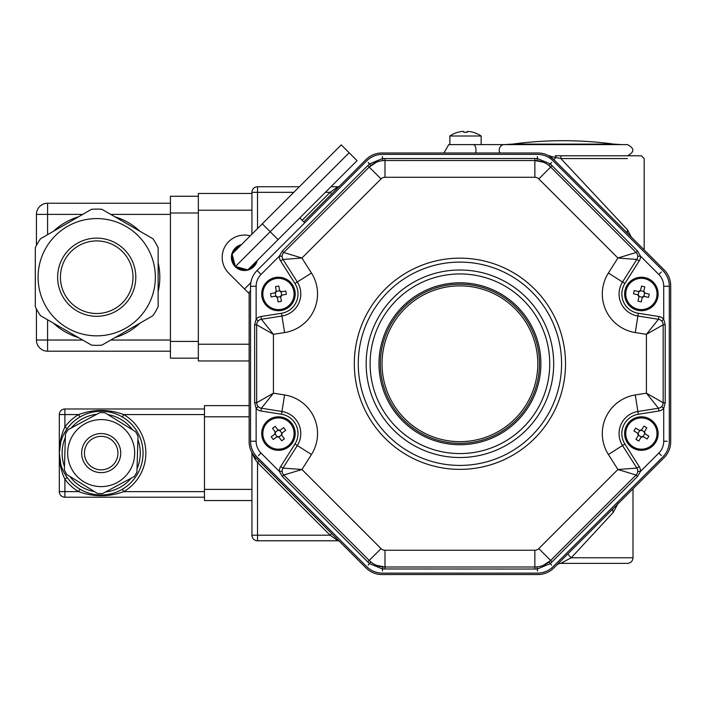 <?xml version="1.0" encoding="UTF-8"?>
<svg xmlns="http://www.w3.org/2000/svg" width="706" height="706" viewBox="0 0 706 706"><rect width="100%" height="100%" fill="white"/><g stroke="black" fill="none" stroke-linecap="round" stroke-linejoin="round"><path stroke-width="1.06" d="M249.147 360.969L198.342 360.969L198.342 193.462L251.936 193.462L251.936 210.211L251.936 192.323A5.586 5.586 0 0 1 257.522 186.737L299.379 186.737M331.705 533.621L330.126 535.201L257.522 462.598L257.522 535.201L330.126 535.201L337.936 540.787L257.522 540.787A5.586 5.586 0 0 1 251.936 535.201L251.936 452.634M249.456 445.548L249.783 447.101M249.968 447.807L250.153 448.46M250.436 449.281L250.701 450.004M251.327 451.443L251.795 452.37M259.102 461.027L257.522 462.598L255.087 459.191A2.233 0.724 135 0 0 255.687 457.612L366.079 567.995A22.336 22.336 0 0 0 381.867 574.534L537.981 574.534A22.336 22.336 0 0 0 553.769 567.995L664.161 457.612A22.336 22.336 0 0 0 670.7 441.815L670.7 285.709A22.336 22.336 0 0 0 664.161 269.913L553.769 159.53L556.037 157.57A2.789 0.9 -90 0 0 555.198 155.779L641.383 155.779L555.198 155.779M255.087 459.191L251.936 453.19M253.675 455.299L255.687 457.612A22.336 22.336 0 0 1 249.147 441.815L249.147 292.249M337.936 540.787A2.233 2.233 0 0 1 339.515 541.44M558.508 563.829L556.76 565.003A5.586 5.586 0 0 1 560.714 563.37L627.431 563.37L560.714 563.37L571.233 557.784L633.008 557.784L571.233 557.784A5.586 0.459 -135 0 1 567.933 553.839M613.39 508.382L613.373 508.399A5.586 3.292 -135 0 0 613.311 512.344L571.233 557.784M618.147 503.175L613.311 512.344M331.705 193.903L330.126 192.323L337.936 186.737A2.233 2.233 0 0 0 339.515 186.084M303.739 221.861L366.079 159.53A22.336 22.336 0 0 1 381.867 152.981L537.981 152.981A22.336 22.336 0 0 1 553.769 159.53L548.324 155.523A2.233 2.233 0 0 0 549.356 155.779L550.662 156.37A2.789 2.127 -90 0 0 549.356 155.779M550.662 156.37L560.873 158.568L560.952 155.779M628.084 233.836A5.586 3.795 135 0 1 627.59 229.891L631.217 236.969M627.431 158.568L560.873 158.568L627.59 229.891M330.964 186.737L337.936 186.737M471.114 136.002L481.139 136.002L481.139 144.606L448.76 144.606L627.431 144.606C634.632 148.331 634.632 152.055 627.431 155.779L629.037 155.779M505.187 144.606L621.245 144.606L613.761 144.103A376.889 376.889 0 0 0 512.68 144.103L613.761 144.103L512.68 144.103L504.331 144.606A5.586 5.118 90 0 0 499.901 152.981M661.99 321.38L661.672 321.001L663.719 319.103L665.211 324.795L665.211 402.729L663.719 408.421A8.375 8.375 0 0 1 658.892 410.998L638.33 414.254A19.539 19.539 0 0 0 624.889 444.03L639.204 466.587A8.375 8.375 0 0 1 640.501 471.396L637.527 476.471L550.239 563.644L537.398 568.965L534.857 569.045L382.449 568.965L369.609 563.644L367.747 561.905L282.321 476.471L279.347 471.396A8.375 8.375 0 0 1 280.644 466.587L294.958 444.03A19.539 19.539 0 0 0 281.517 414.254L260.955 410.998A8.375 8.375 0 0 1 256.128 408.421L254.637 402.729L254.637 324.795L256.128 319.103L258.175 321.001L257.858 321.38M257.072 322.757L256.763 323.86M256.763 403.664L257.072 404.767M257.858 406.144L258.175 406.524L256.128 408.421L256.128 441.241A16.75 16.75 0 0 0 261.035 453.084L279.347 471.396L282.135 471.29L282.171 471.776M283.159 253.216L282.594 254.213M282.171 255.749L282.135 256.234L279.347 256.128L282.321 251.054L367.747 165.619L369.609 163.88L382.449 158.559L534.857 158.479L537.398 158.559L550.239 163.88L637.527 251.054L640.501 256.128A8.375 8.375 0 0 1 639.204 260.938L624.889 283.494A19.539 19.539 0 0 0 638.33 313.27L658.892 316.526A8.375 8.375 0 0 1 663.719 319.103L663.719 286.283L669.306 286.283L669.306 441.241A22.336 22.336 0 0 1 662.766 457.029L553.195 566.6A22.336 22.336 0 0 1 537.398 573.14L382.449 573.14A22.336 22.336 0 0 1 366.652 566.6L257.081 457.029A22.336 22.336 0 0 1 250.542 441.241L250.542 286.283A22.336 22.336 0 0 1 257.081 270.495L366.652 160.924A22.336 22.336 0 0 1 382.449 154.385L537.398 154.385A22.336 22.336 0 0 1 553.195 160.924L662.766 270.495A22.336 22.336 0 0 1 669.306 286.283L667.179 286.239M376.457 162.212L369.194 167.066A22.336 22.336 0 0 1 384.991 160.527L382.731 160.641L382.396 156.511M282.594 473.311L283.159 474.308M543.399 162.221L534.857 160.527A22.336 22.336 0 0 1 550.654 167.066L548.968 165.548L551.651 162.389M376.448 565.303L384.991 566.997A22.336 22.336 0 0 1 369.194 560.458L370.879 561.976L368.197 565.127M663.719 286.283A16.75 16.75 0 0 0 658.813 274.44L640.501 256.128L637.712 256.234L637.677 255.749M637.253 254.213L636.688 253.216M543.391 565.303L550.654 560.458A22.336 22.336 0 0 1 534.857 566.997L537.116 566.883L537.451 571.013M636.688 474.308L637.253 473.311M637.677 471.776L637.712 471.29L640.501 471.396L658.813 453.084L661.293 455.494M663.084 323.86L662.775 322.757M658.813 453.084A16.75 16.75 0 0 0 663.719 441.241L663.719 408.421L661.672 406.524L661.99 406.144M662.775 404.767L663.084 403.664M552.101 165.619L550.654 167.066L636.08 252.501A5.586 5.586 0 0 1 636.847 259.437L617.909 258.017L636.08 252.501L637.527 251.054M639.204 260.938L636.847 259.437L622.533 282.003A22.336 22.336 0 0 0 637.889 316.023L658.451 319.28A5.586 5.586 0 0 1 663.163 324.795L646.414 334.335L658.451 319.28L658.892 316.526M384.991 158.479L384.991 160.527L534.857 160.527L534.857 158.479M282.321 251.054L283.768 252.501L301.939 258.017L283 259.437A5.586 5.586 0 0 1 283.768 252.501L369.194 167.066L367.747 165.619M280.644 466.587L283 468.087L297.314 445.521L311.461 454.496L301.939 469.508L283.768 475.023A5.586 5.586 0 0 1 283 468.087L301.939 469.508L381.046 548.615A5.586 5.586 0 0 0 384.991 550.248L534.857 550.248A5.586 5.586 0 0 0 538.802 548.615L617.909 469.508L636.847 468.087A5.586 5.586 0 0 1 636.08 475.023L617.909 469.508L608.387 454.496A39.086 39.086 0 0 1 635.276 394.954L646.414 393.189L663.163 402.729A5.586 5.586 0 0 1 658.451 408.236L646.414 393.189L646.414 334.335L635.276 332.57L638.33 313.27M665.211 324.795L663.163 324.795L663.163 402.729L665.211 402.729M369.194 167.066L381.046 178.909L301.939 258.017L311.461 273.028L297.314 282.003L283 259.437L280.644 260.938A8.375 8.375 0 0 1 279.347 256.128L261.035 274.44A16.75 16.75 0 0 0 256.128 286.283L256.128 319.103A8.375 8.375 0 0 1 260.955 316.526L261.397 319.28L273.434 334.335L256.684 324.795A5.586 5.586 0 0 1 261.397 319.28L281.959 316.023A22.336 22.336 0 0 0 297.314 282.003L294.958 283.494L280.644 260.938M658.892 410.998L658.451 408.236L637.889 411.492A22.336 22.336 0 0 0 622.533 445.521L636.847 468.087L639.204 466.587M254.637 402.729L256.684 402.729L273.434 393.189L261.397 408.236A5.586 5.586 0 0 1 256.684 402.729L256.684 324.795L254.637 324.795M637.527 476.471L636.08 475.023L550.654 560.458L552.101 561.905M294.958 444.03L297.314 445.521A22.336 22.336 0 0 0 281.959 411.492L261.397 408.236L260.955 410.998M534.857 569.045L534.857 566.997L384.991 566.997L384.991 569.045M367.747 561.905L369.194 560.458L283.768 475.023L282.321 476.471M540.884 363.758A80.961 80.961 0 0 1 419.443 433.872A80.961 80.961 0 0 1 419.443 293.652A80.961 80.961 0 0 1 540.884 363.758M240.243 245.882A12.284 12.284 0 0 0 233.006 253.119M232.406 255.343A12.284 12.284 0 0 0 235.054 265.227M236.686 266.859A12.284 12.284 0 0 0 246.57 269.507M248.794 268.907A12.284 12.284 0 0 0 256.031 261.67M250.542 290.854L248.468 292.928L244.523 288.975L250.842 282.656M304.727 222.849L299.794 217.907M250.303 235.822A22.336 22.336 0 0 0 228.726 273.187L244.523 288.975M241.496 244.629A13.123 13.123 0 0 0 238.125 268.854A13.123 13.123 0 0 0 257.284 260.417M262.288 223.837L341.245 144.871L357.042 160.659L247.859 269.851L235.398 266.515L232.062 254.054L262.288 223.837L270.186 231.727L235.398 266.515M349.143 152.761L270.186 231.727L278.076 239.625L256.975 260.735M155.346 277.22A58.624 58.624 0 0 0 43.86 251.865A58.624 58.624 0 0 0 83.714 334.388A58.624 58.624 0 0 0 155.346 277.22M198.342 358.18L170.42 358.18L170.42 196.259L198.342 196.259M36.421 245.538L36.421 214.403A11.164 11.164 0 0 1 47.584 203.24L170.42 203.24M36.421 308.901L36.421 340.036A11.164 11.164 0 0 0 47.584 351.2L47.584 340.036L82.681 340.036M170.42 351.2L47.584 351.2M251.936 234.18L251.936 210.211L198.342 210.211M158.135 247.753L158.135 306.678A68.12 68.12 0 0 1 152.937 315.679L101.911 345.137A68.12 68.12 0 0 1 91.524 345.137L40.498 315.679A68.12 68.12 0 0 1 35.3 306.678L35.3 247.753A68.12 68.12 0 0 1 40.498 238.76L91.524 209.294A68.12 68.12 0 0 1 101.911 209.294L152.937 238.76A68.12 68.12 0 0 1 158.135 247.753M133.01 277.22A36.288 36.288 0 0 0 78.569 245.785A36.288 36.288 0 0 0 78.569 308.646A36.288 36.288 0 0 0 133.01 277.22A36.288 36.288 0 0 0 78.569 245.785A36.288 36.288 0 0 0 78.569 308.646A36.288 36.288 0 0 0 133.01 277.22M134.166 476.568A40.48 40.48 0 0 0 136.92 472.111L138.005 436.273A40.48 40.48 0 0 0 135.517 431.657L105.017 412.798A40.48 40.48 0 0 0 99.784 412.639L68.2 429.627A40.48 40.48 0 0 0 65.446 434.084L64.37 469.922A40.48 40.48 0 0 0 66.849 474.538L97.349 493.397A40.48 40.48 0 0 0 102.582 493.556L134.166 476.568M134.687 453.093A33.5 33.5 0 0 0 94.057 420.361A33.5 33.5 0 0 0 70.715 467.028A33.5 33.5 0 0 0 134.687 453.093M204.475 408.986L64.89 408.986A5.586 5.586 0 0 0 59.313 414.572L64.89 414.572L64.89 427.059A44.672 44.672 0 0 1 78.578 414.572C93.633 409.092 108.706 409.092 123.788 414.572A44.672 44.672 0 0 1 123.788 491.623C108.742 497.103 93.669 497.103 78.578 491.623A44.672 44.672 0 0 1 64.89 479.136C61.307 471.837 59.445 463.154 59.313 453.093C59.445 443.041 61.307 434.358 64.89 427.059L67.158 428.683L64.29 433.29M59.445 456.5L59.498 457.1M59.675 458.618L59.781 459.368M60.072 461.08L60.416 462.677M60.804 464.169L59.313 453.093L59.313 414.572M61.766 467.222L62.357 468.793M62.993 470.275L63.646 471.661M64.458 473.205L65.27 474.635M64.29 472.905L67.158 477.512L64.89 479.136L64.89 491.623L78.578 491.623L79.99 489.214M82.47 490.555L83.67 491.138M85.002 491.72L86.22 492.206M86.256 492.223L86.891 492.453M87.597 492.709L88.082 492.867M92.415 494.041L92.918 494.147M93.651 494.288L94.313 494.403M94.348 494.412L95.645 494.606M97.11 494.774L98.531 494.888M101.24 494.977L103.411 494.915M103.914 494.888L105.318 494.765M106.774 494.597L108.759 494.279M109.483 494.138L109.995 494.032M114.319 492.859L114.813 492.691M115.51 492.444L116.119 492.214M116.181 492.197L117.39 491.711M118.714 491.129L119.905 490.555M204.475 491.623L123.788 491.623L122.376 489.214A41.875 41.875 0 0 0 122.376 416.981L123.788 414.572L204.475 414.572M119.905 415.64L118.696 415.057M117.372 414.475L116.155 413.99M116.111 413.972L115.484 413.734M114.769 413.487L114.284 413.328M109.959 412.154L109.448 412.048M108.715 411.907L108.062 411.792M108.018 411.783L106.73 411.589M105.265 411.421L103.835 411.307M101.134 411.219L98.955 411.28M98.461 411.307L97.049 411.421M95.592 411.598L93.616 411.907M92.883 412.048L92.38 412.154M88.047 413.337L87.562 413.495M86.856 413.751L86.247 413.972M86.194 413.998L84.985 414.484M83.661 415.066L82.461 415.64M64.89 408.986L64.89 414.572L78.578 414.572L79.99 416.981M65.27 431.56L64.458 432.99M63.646 434.534L62.993 435.92M62.357 437.402L61.766 438.973M204.475 497.209L64.89 497.209A5.586 5.586 0 0 1 59.313 491.623L59.313 453.093L60.804 442.027M60.072 445.115L59.922 445.963M59.781 446.827L59.701 447.375M59.622 447.992L59.472 449.431M251.936 500.554L204.475 500.554L204.475 405.641L249.147 405.641M62.225 437.746L61.122 437.746M59.313 453.093A41.875 41.875 0 0 1 101.187 411.219A41.875 41.875 0 0 1 143.062 453.093A41.875 41.875 0 0 1 101.187 494.977A41.875 41.875 0 0 1 59.313 453.093A41.875 41.875 0 0 1 101.187 411.219A41.875 41.875 0 0 1 143.062 453.093A41.875 41.875 0 0 1 101.187 494.977A41.875 41.875 0 0 1 59.313 453.093M117.937 453.093A16.75 16.75 0 0 0 92.813 438.594A16.75 16.75 0 0 0 92.813 467.601A16.75 16.75 0 0 0 117.937 453.093A16.75 16.75 0 0 0 92.813 438.594A16.75 16.75 0 0 0 92.813 467.601A16.75 16.75 0 0 0 117.937 453.093M642.363 297.252A1.677 1.677 0 0 1 643.854 296.335A6.575 3.283 -76.4 0 1 644.251 296.388L642.222 297.614A6.575 3.283 -166.4 0 1 642.363 297.252L639.018 296.441A1.677 1.677 0 0 0 638.109 294.94L638.912 291.596A1.677 1.677 0 0 0 640.413 290.687L643.757 291.499A1.677 1.677 0 0 0 644.666 292.99L643.854 296.335M642.222 297.614L641.198 301.859A27.102 13.546 -166.4 0 1 637.942 301.074L638.965 296.829L637.739 294.808A6.575 3.283 -76.4 0 1 638.109 294.94M638.912 291.596A6.575 3.283 103.6 0 1 638.524 291.552L634.279 290.519L638.524 291.552L640.545 290.316L641.577 286.071A27.102 13.546 13.6 0 1 644.834 286.865L643.801 291.11L645.037 293.131A6.575 3.283 103.6 0 1 644.666 292.99M644.251 296.388L648.487 297.411L644.251 296.388M649.282 294.164L645.037 293.131L649.282 294.164A27.102 13.546 103.6 0 1 648.487 297.411M633.494 293.775L637.739 294.808L633.494 293.775A27.102 13.546 -76.4 0 1 634.279 290.519M656.58 297.65A15.638 15.638 0 0 1 630.599 305.283A15.638 15.638 0 0 1 636.98 278.967A15.638 15.638 0 0 1 656.58 297.65M657.665 297.914A16.75 16.75 0 0 1 629.831 306.095A16.75 16.75 0 0 1 636.671 277.899A16.75 16.75 0 0 1 657.665 297.914M641.322 436.979A1.677 1.677 0 0 1 643.025 436.564A6.575 3.283 -58.7 0 1 643.378 436.723L641.074 437.288A6.575 3.283 -148.7 0 1 641.322 436.979L638.383 435.187A1.677 1.677 0 0 0 637.968 433.484L639.751 430.545A1.677 1.677 0 0 0 641.454 430.13L644.393 431.922A1.677 1.677 0 0 0 644.807 433.625L643.025 436.564M641.074 437.288L638.806 441.021A27.102 13.546 -148.7 0 1 635.947 439.282L638.215 435.549L637.65 433.246A6.575 3.283 -58.7 0 1 637.968 433.484M639.751 430.545A6.575 3.283 121.3 0 1 639.398 430.386L635.665 428.118L639.398 430.386L641.692 429.822L643.969 426.089A27.102 13.546 31.3 0 1 646.828 427.836L644.56 431.56L645.116 433.863A6.575 3.283 121.3 0 1 644.807 433.625M643.378 436.723L647.111 439L643.378 436.723M648.849 436.131L645.116 433.863L648.849 436.131A27.102 13.546 121.3 0 1 647.111 439M633.926 430.978L637.65 433.246L633.926 430.978A27.102 13.546 -58.7 0 1 635.665 428.118M654.744 441.674A15.638 15.638 0 0 1 627.669 441.065A15.638 15.638 0 0 1 641.745 417.926A15.638 15.638 0 0 1 654.744 441.674M655.697 442.256A16.75 16.75 0 0 1 626.69 441.603A16.75 16.75 0 0 1 641.772 416.805A16.75 16.75 0 0 1 655.697 442.256M277.096 436.696A1.677 1.677 0 0 1 278.826 436.961A6.575 3.283 -36.3 0 1 279.091 437.243L276.752 436.89A6.575 3.283 -126.3 0 1 277.096 436.696L275.058 433.916A1.677 1.677 0 0 0 275.322 432.187L278.093 430.148A1.677 1.677 0 0 0 279.823 430.413L281.862 433.193A1.677 1.677 0 0 0 281.597 434.922L278.826 436.961M276.752 436.89L273.231 439.476A27.102 13.546 -126.3 0 1 271.254 436.776L274.766 434.19L275.128 431.851A6.575 3.283 -36.3 0 1 275.322 432.187M278.093 430.148A6.575 3.283 143.7 0 1 277.829 429.866L275.243 426.345L277.829 429.866L280.167 430.219L283.688 427.633A27.102 13.546 53.7 0 1 285.674 430.333L282.153 432.919L281.791 435.267A6.575 3.283 143.7 0 1 281.597 434.922M279.091 437.243L281.676 440.765L279.091 437.243M284.377 438.779L281.791 435.267L284.377 438.779A27.102 13.546 143.7 0 1 281.676 440.765M272.542 428.33L275.128 431.851L272.542 428.33A27.102 13.546 -36.3 0 1 275.243 426.345M287.721 446.157A15.638 15.638 0 0 1 262.923 435.275A15.638 15.638 0 0 1 284.739 419.24A15.638 15.638 0 0 1 287.721 446.157M288.383 447.057A16.75 16.75 0 0 1 261.811 435.399A16.75 16.75 0 0 1 285.189 418.217A16.75 16.75 0 0 1 288.383 447.057M275.834 296.167A1.677 1.677 0 0 1 277.264 297.173A6.575 3.283 -9.7 0 1 277.379 297.553L275.446 296.185A6.575 3.283 -99.7 0 1 275.834 296.167L275.252 292.769A1.677 1.677 0 0 0 276.267 291.34L279.655 290.757A1.677 1.677 0 0 0 281.085 291.772L281.668 295.161A1.677 1.677 0 0 0 280.653 296.591L277.264 297.173M275.446 296.185L271.139 296.926A27.102 13.546 -99.7 0 1 270.575 293.617L274.872 292.884L276.24 290.951A6.575 3.283 -9.7 0 1 276.267 291.34M279.655 290.757A6.575 3.283 170.3 0 1 279.55 290.387L278.808 286.08L279.55 290.387L281.482 291.755L285.78 291.013A27.102 13.546 80.3 0 1 286.354 294.314L282.047 295.055L280.679 296.988A6.575 3.283 170.3 0 1 280.653 296.591M277.379 297.553L278.111 301.859L277.379 297.553M281.412 301.294L280.679 296.988L281.412 301.294A27.102 13.546 170.3 0 1 278.111 301.859M275.508 286.645L276.24 290.951L275.508 286.645A27.102 13.546 -9.7 0 1 278.808 286.08M281.103 309.378A15.638 15.638 0 0 1 263.797 288.551A15.638 15.638 0 0 1 290.484 283.98A15.638 15.638 0 0 1 281.103 309.378M281.288 310.481A16.75 16.75 0 0 1 262.747 288.163A16.75 16.75 0 0 1 291.34 283.265A16.75 16.75 0 0 1 281.288 310.481M467.178 131.466L467.178 132.349L467.178 131.466L468.855 131.466L467.178 131.466L467.178 132.349A27.102 23.466 180 0 0 463.833 132.349L463.833 131.466L462.156 131.466L463.833 131.466L463.833 132.349L463.833 131.466M473.223 132.349A27.869 27.869 0 0 0 468.855 131.466A27.869 27.869 0 0 1 473.223 132.349L473.223 132.349M463.833 132.349A27.102 23.466 180 0 1 467.178 132.349M457.788 132.349A27.869 27.869 0 0 1 462.156 131.466A27.869 27.869 0 0 0 457.788 132.349L457.788 132.349M473.223 132.296A27.913 27.913 0 0 1 481.139 136.002L449.872 136.002L449.872 144.606L454.337 144.606M457.788 132.296A27.913 27.913 0 0 0 449.872 136.002L459.897 136.002M539.181 356.777A79.566 79.566 0 0 1 426.345 435.893A79.566 79.566 0 0 1 414.245 298.612A79.566 79.566 0 0 1 539.181 356.777A79.566 79.566 0 0 1 426.345 435.893A79.566 79.566 0 0 1 414.245 298.612A79.566 79.566 0 0 1 539.181 356.777M563.22 562.117L563.22 563.37M302.159 220.281L330.126 192.323L325.378 192.323M293.793 192.323L257.522 192.323L257.522 228.594M257.522 186.737L257.522 192.323L251.936 192.323M251.936 535.201L257.522 535.201L257.522 540.787M475.641 152.981A5.586 2.621 -90 0 0 473.373 144.606M368.197 162.389L370.879 165.548M261.035 453.084L258.555 455.494M537.451 156.511L537.116 160.641M382.731 566.883L382.396 571.013M661.293 272.031L658.813 274.44M548.968 561.976L551.651 565.127M667.179 441.285L663.719 441.241M260.955 316.526L281.517 313.27A19.539 19.539 0 0 0 294.958 283.494M311.461 273.028A39.086 39.086 0 0 1 284.571 332.57L281.517 313.27M281.517 414.254L284.571 394.954A39.086 39.086 0 0 1 311.461 454.496M635.276 332.57A39.086 39.086 0 0 1 608.387 273.028L624.889 283.494M624.889 444.03L608.387 454.496M638.33 414.254L637.889 411.492A22.336 22.336 0 0 0 622.533 445.521M257.081 270.495L261.035 274.44M250.542 286.283L256.128 286.283M250.542 441.241L256.128 441.241M550.654 167.066L538.802 178.909A5.586 5.586 0 0 0 534.857 177.277L384.991 177.277A5.586 5.586 0 0 0 381.046 178.909M608.387 273.028L617.909 258.017L538.802 178.909M534.857 160.527L534.857 177.277M384.991 160.527L384.991 177.277M635.276 394.954L637.889 411.492M284.571 332.57L273.434 334.335L273.434 393.189L284.571 394.954M538.802 548.615L550.654 560.458M534.857 550.248L534.857 566.997M384.991 550.248L384.991 566.997M381.046 548.615L369.194 560.458M370.112 363.758A89.812 89.812 0 0 0 504.834 441.541A89.812 89.812 0 0 0 504.834 285.983A89.812 89.812 0 0 0 370.112 363.758M354.315 363.758A105.609 105.609 0 0 1 512.724 272.304A105.609 105.609 0 0 1 512.724 455.22A105.609 105.609 0 0 1 354.315 363.758M622.533 282.003A22.336 22.336 0 0 0 637.889 316.023M561.579 363.758A101.655 101.655 0 0 0 459.924 262.102A101.655 101.655 0 0 0 358.269 363.758A101.655 101.655 0 0 0 459.924 465.422A101.655 101.655 0 0 0 561.579 363.758M553.689 363.758A93.766 93.766 0 0 1 459.924 457.523A93.766 93.766 0 0 1 366.158 363.758A93.766 93.766 0 0 1 459.924 270.001A93.766 93.766 0 0 1 553.689 363.758M135.799 277.22A39.086 39.086 0 0 1 77.175 311.064A39.086 39.086 0 0 1 77.175 243.367A39.086 39.086 0 0 1 135.799 277.22M78.516 337.627A63.09 63.09 0 0 1 53.506 323.189M114.919 216.804A63.09 63.09 0 0 1 139.938 231.25M158.135 262.773A63.09 63.09 0 0 1 158.135 291.657M139.938 323.189A63.09 63.09 0 0 1 114.919 337.627M53.506 231.25A63.09 63.09 0 0 1 78.516 216.804M198.342 344.219L249.147 344.219M170.42 341.43L198.342 341.43M198.342 213.009L170.42 213.009M82.681 214.403L47.584 214.403L47.584 234.666M170.42 214.403L110.754 214.403M47.584 203.24L47.584 214.403L36.421 214.403M36.421 340.036L47.584 340.036L47.584 319.774M110.754 340.036L170.42 340.036M120.726 453.093A19.539 19.539 0 0 1 91.418 470.019A19.539 19.539 0 0 1 91.418 436.176A19.539 19.539 0 0 1 120.726 453.093M249.147 416.805L204.475 416.805M204.475 489.39L251.936 489.39M64.89 497.209L64.89 491.623L59.313 491.623M137.026 468.687A39.086 39.086 0 0 0 137.899 439.688M132.604 429.857A39.086 39.086 0 0 0 107.93 414.599M96.766 414.263A39.086 39.086 0 0 0 71.218 428.004M65.349 437.508A39.086 39.086 0 0 0 64.475 466.507M69.762 476.338A39.086 39.086 0 0 0 94.436 491.597M105.6 491.932A39.086 39.086 0 0 0 131.148 478.191M537.513 356.927A77.889 77.889 0 0 0 415.207 299.988A77.889 77.889 0 0 0 427.051 434.375A77.889 77.889 0 0 0 537.513 356.927M549.083 155.761L548.324 155.523M644.181 249.933L644.181 158.568L641.383 155.779M633.008 488.755L633.008 557.784C632.682 561.182 630.82 563.044 627.431 563.37M448.76 144.606L443.924 152.981M62.225 468.449L61.122 468.449"/></g></svg>
